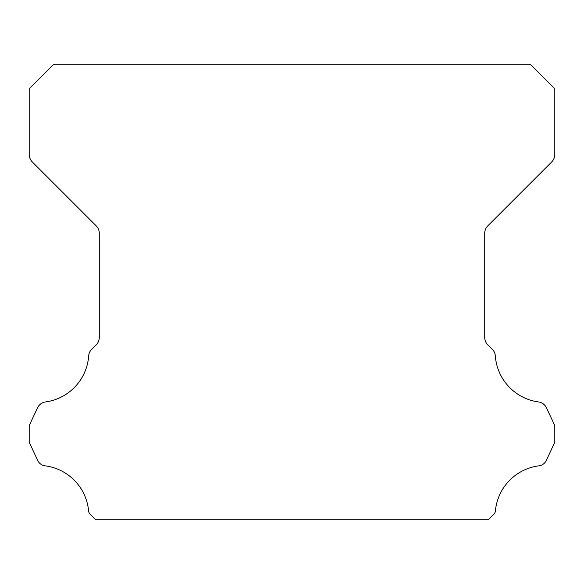 <?xml version="1.0" encoding="UTF-8"?>
<svg xmlns="http://www.w3.org/2000/svg" width="584" height="584" viewBox="0 0 584 584"><rect width="100%" height="100%" fill="white"/><g stroke="black" fill="none" stroke-linecap="round" stroke-linejoin="round"><path stroke-width="0.88" d="M88.403 509.664A6.972 6.972 0 0 1 88.418 509.277A50.129 50.129 0 0 0 45.537 465.886A9.556 9.556 0 0 1 37.42 459.856L29.2 442.219L29.2 425.619L37.449 407.924A10.512 10.512 0 0 1 45.537 401.953A50.129 50.129 0 0 0 88.673 355.992A9.782 9.782 0 0 1 91.768 349.298L96.199 344.859A10.512 10.512 0 0 0 99.28 337.428L99.28 233.279A10.512 10.512 0 0 0 96.199 225.847L32.303 161.951A10.965 10.965 0 0 1 29.2 154.548L29.2 89.264A17.761 17.761 0 0 1 32.5 85.476L50.399 67.569A19.819 19.819 0 0 1 54.224 64.24L529.776 64.24A19.819 19.819 0 0 1 533.601 67.569L551.5 85.476A17.761 17.761 0 0 1 554.8 89.264L554.8 154.548A10.965 10.965 0 0 1 551.697 161.951L487.801 225.847A10.512 10.512 0 0 0 484.72 233.279L484.72 337.428A10.512 10.512 0 0 0 487.801 344.859L492.232 349.298A9.782 9.782 0 0 1 495.327 355.992A50.129 50.129 0 0 0 538.463 401.953A10.512 10.512 0 0 1 546.551 407.924L554.8 425.619L554.8 442.219L546.58 459.856A9.556 9.556 0 0 1 538.463 465.886A50.129 50.129 0 0 0 495.582 509.277A6.972 6.972 0 0 1 492.589 515.395L488.224 519.76L95.776 519.76L91.411 515.395A6.972 6.972 0 0 1 88.403 509.664"/></g></svg>
